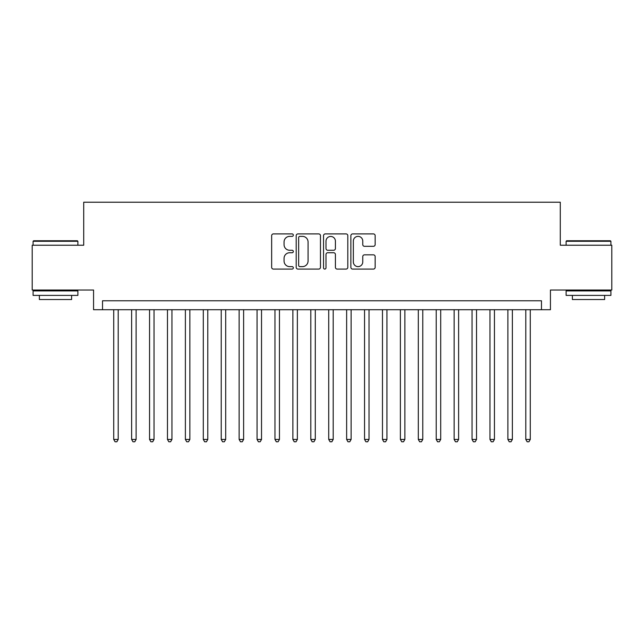 <?xml version="1.0" encoding="UTF-8"?>
<svg xmlns="http://www.w3.org/2000/svg" width="644" height="644" viewBox="0 0 644 644"><rect width="100%" height="100%" fill="white"/><g stroke="black" fill="none" stroke-linecap="round" stroke-linejoin="round"><path stroke-width="0.97" d="M293.334 235.141A1.232 1.232 0 0 0 292.102 233.909L273.418 233.909A1.755 1.755 0 0 0 271.655 235.672L271.655 267.324A1.755 1.755 0 0 0 273.418 269.087L292.102 269.087A1.232 1.232 0 0 0 293.334 267.856A1.232 1.232 0 0 0 292.102 266.624L289.687 266.624A5.627 5.627 0 0 1 284.06 260.997L284.06 258.357A5.627 5.627 0 0 1 289.687 252.73L292.102 252.73A1.232 1.232 0 0 0 293.334 251.498A1.232 1.232 0 0 0 292.102 250.266L289.687 250.266A5.627 5.627 0 0 1 284.06 244.639L284.06 241.999A5.627 5.627 0 0 1 289.687 236.372L292.102 236.372A1.232 1.232 0 0 0 293.334 235.141M373.399 246.314A1.755 1.755 0 0 0 375.154 244.551L375.154 235.672A1.755 1.755 0 0 0 373.399 233.909L352.646 233.909A1.755 1.755 0 0 0 350.883 235.672L350.883 267.324A1.755 1.755 0 0 0 352.646 269.087L373.399 269.087A1.755 1.755 0 0 0 375.154 267.324L375.154 256.602A1.755 1.755 0 0 0 373.399 254.839L364.512 254.839A1.755 1.755 0 0 0 362.757 256.602L362.757 261.915A4.701 4.701 0 0 1 358.048 266.624A4.701 4.701 0 0 1 353.347 261.915L353.347 241.081A4.701 4.701 0 0 1 358.048 236.372A4.701 4.701 0 0 1 362.757 241.081L362.757 244.551A1.755 1.755 0 0 0 364.512 246.314L373.399 246.314M541.475 309.724L550.435 309.724L550.435 290.017L611.8 290.017L611.8 245.227L560.288 245.227L560.288 202.224L83.712 202.224L83.712 245.227L32.2 245.227L32.2 290.017L93.565 290.017L93.565 309.724L541.475 309.724L541.475 300.772L102.525 300.772L102.525 309.724M320.462 235.672A1.755 1.755 0 0 0 318.7 233.909L297.955 233.909A1.755 1.755 0 0 0 296.192 235.672L296.192 267.324A1.755 1.755 0 0 0 297.955 269.087L318.7 269.087A1.755 1.755 0 0 0 320.462 267.324L320.462 235.672M325.301 233.909L346.045 233.909A1.755 1.755 0 0 1 347.808 235.672L347.808 267.324A1.755 1.755 0 0 1 346.045 269.087L337.166 269.087A1.755 1.755 0 0 1 335.411 267.324L335.411 254.485A1.755 1.755 0 0 0 333.648 252.73L327.756 252.73A1.755 1.755 0 0 0 326.001 254.485L326.001 267.856A1.232 1.232 0 0 1 324.769 269.087A1.232 1.232 0 0 1 323.538 267.856L323.538 235.672A1.755 1.755 0 0 1 325.301 233.909M299.887 236.372A1.232 1.232 0 0 0 298.655 237.604L298.655 265.392A1.232 1.232 0 0 0 299.887 266.624L302.439 266.624A5.627 5.627 0 0 0 308.065 260.997L308.065 241.999A5.627 5.627 0 0 0 302.439 236.372L299.887 236.372M335.411 241.17A4.701 4.701 0 0 0 330.702 236.461A4.701 4.701 0 0 0 326.001 241.17L326.001 248.512A1.755 1.755 0 0 0 327.756 250.266L333.648 250.266A1.755 1.755 0 0 0 335.411 248.512L335.411 241.17M113.722 309.724L113.722 439.441L118.198 439.441L118.198 309.724M118.198 439.441L116.854 441.776L115.067 441.776L113.722 439.441M33.633 240.751L77.352 240.751L77.884 241.283L33.094 241.283L33.633 240.751M55.489 295.395L33.094 295.395L33.094 290.911L77.884 290.911L77.884 295.395L55.489 295.395M71.613 295.395L71.613 299.516L39.364 299.516L39.364 295.395M566.648 240.751L610.367 240.751L610.906 241.283L566.116 241.283L566.648 240.751M588.511 295.395L566.116 295.395L566.116 290.911L610.906 290.911L610.906 295.395L588.511 295.395M604.636 295.395L604.636 299.516L572.387 299.516L572.387 295.395M131.634 309.724L131.634 439.441L136.117 439.441L136.117 309.724M136.117 439.441L134.773 441.776L132.978 441.776L131.634 439.441M149.553 309.724L149.553 439.441L154.029 439.441L154.029 309.724M154.029 439.441L152.692 441.776L150.897 441.776L149.553 439.441M167.472 309.724L167.472 439.441L171.948 439.441L171.948 309.724M171.948 439.441L170.604 441.776L168.817 441.776L167.472 439.441M185.383 309.724L185.383 439.441L189.867 439.441L189.867 309.724M189.867 439.441L188.523 441.776L186.728 441.776L185.383 439.441M203.303 309.724L203.303 439.441L207.779 439.441L207.779 309.724M207.779 439.441L206.442 441.776L204.647 441.776L203.303 439.441M221.222 309.724L221.222 439.441L225.698 439.441L225.698 309.724M225.698 439.441L224.353 441.776L222.566 441.776L221.222 439.441M239.133 309.724L239.133 439.441L243.617 439.441L243.617 309.724M243.617 439.441L242.273 441.776L240.478 441.776L239.133 439.441M257.053 309.724L257.053 439.441L261.528 439.441L261.528 309.724M261.528 439.441L260.184 441.776L258.397 441.776L257.053 439.441M274.972 309.724L274.972 439.441L279.448 439.441L279.448 309.724M279.448 439.441L278.103 441.776L276.316 441.776L274.972 439.441M292.883 309.724L292.883 439.441L297.367 439.441L297.367 309.724M297.367 439.441L296.023 441.776L294.228 441.776L292.883 439.441M310.802 309.724L310.802 439.441L315.278 439.441L315.278 309.724M315.278 439.441L313.934 441.776L312.147 441.776L310.802 439.441M328.722 309.724L328.722 439.441L333.198 439.441L333.198 309.724M333.198 439.441L331.853 441.776L330.066 441.776L328.722 439.441M346.633 309.724L346.633 439.441L351.117 439.441L351.117 309.724M351.117 439.441L349.773 441.776L347.977 441.776L346.633 439.441M364.552 309.724L364.552 439.441L369.028 439.441L369.028 309.724M369.028 439.441L367.684 441.776L365.897 441.776L364.552 439.441M382.472 309.724L382.472 439.441L386.947 439.441L386.947 309.724M386.947 439.441L385.603 441.776L383.816 441.776L382.472 439.441M400.383 309.724L400.383 439.441L404.867 439.441L404.867 309.724M404.867 439.441L403.522 441.776L401.727 441.776L400.383 439.441M418.302 309.724L418.302 439.441L422.778 439.441L422.778 309.724M422.778 439.441L421.434 441.776L419.647 441.776L418.302 439.441M436.221 309.724L436.221 439.441L440.697 439.441L440.697 309.724M440.697 439.441L439.353 441.776L437.558 441.776L436.221 439.441M454.133 309.724L454.133 439.441L458.617 439.441L458.617 309.724M458.617 439.441L457.272 441.776L455.477 441.776L454.133 439.441M472.052 309.724L472.052 439.441L476.528 439.441L476.528 309.724M476.528 439.441L475.183 441.776L473.396 441.776L472.052 439.441M489.971 309.724L489.971 439.441L494.447 439.441L494.447 309.724M494.447 439.441L493.103 441.776L491.308 441.776L489.971 439.441M507.883 309.724L507.883 439.441L512.366 439.441L512.366 309.724M512.366 439.441L511.022 441.776L509.227 441.776L507.883 439.441M525.802 309.724L525.802 439.441L530.278 439.441L530.278 309.724M530.278 439.441L528.933 441.776L527.146 441.776L525.802 439.441M33.094 245.227L33.094 241.283M43.309 290.911L43.309 290.017M67.676 290.911L67.676 290.017M77.884 245.227L77.884 241.283M566.116 245.227L566.116 241.283M576.324 290.911L576.324 290.017M600.691 290.911L600.691 290.017M610.906 245.227L610.906 241.283"/></g></svg>
